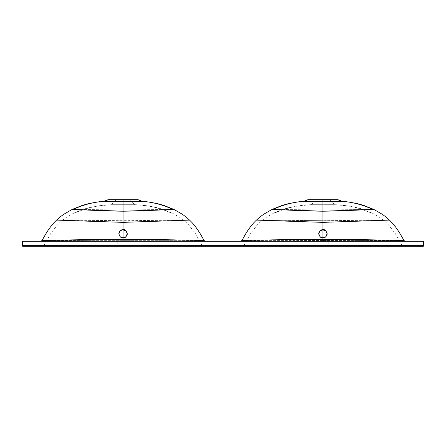 <?xml version="1.0" encoding="UTF-8"?>
<svg xmlns="http://www.w3.org/2000/svg" width="446" height="446" viewBox="0 0 446 446"><rect width="100%" height="100%" fill="white"/><g stroke="black" fill="none" stroke-linecap="round" stroke-linejoin="round"><path stroke-width="0.33" stroke-dasharray="2.23 1.67" d="M22.969 246.32L423.031 246.32L22.969 246.32L423.031 246.32L423.031 241.319L22.3 241.319L22.3 245.651L22.3 241.319L22.969 241.319L22.969 245.651L423.7 245.651L423.031 245.651L423.031 246.32A0.669 0.669 0 0 0 423.7 245.651L423.031 246.32L22.969 246.32L22.3 245.651L22.969 245.651L22.3 245.651A0.669 0.669 0 0 0 22.969 246.32L22.969 245.651L22.969 246.32M423.7 241.319L423.031 241.319L423.031 245.651L22.969 245.651L22.969 241.319L423.7 241.319L423.7 245.651L423.7 241.319M150.547 241.319L162.205 241.319L150.547 241.319L150.547 241.988L150.547 241.319L162.205 241.319L150.547 241.319M83.926 241.319L95.583 241.319L83.926 241.319L83.926 241.988L83.926 241.319L95.583 241.319L83.926 241.319M117.237 241.319L128.894 241.319L117.237 241.319L117.237 246.32L128.894 246.32L117.237 246.32L117.237 241.319L128.894 241.319L117.237 241.319M123.068 241.319L40.681 241.319L205.444 241.319L123.068 241.319L123.068 220.692L189.544 220.101L123.068 220.692L56.592 220.101L123.068 220.692L123.068 201.43L103.907 201.336L142.224 201.336L123.068 201.43L123.068 199.68L108.077 199.68L126.001 199.68L123.068 199.68L123.068 209.966L173.951 209.419L123.068 209.966L72.185 209.419L123.068 209.966L123.068 241.319L40.915 241.319L123.068 241.319M295.453 241.319L283.795 241.319L295.453 241.319L295.453 241.988L283.795 241.988L295.453 241.988L295.453 241.319L283.795 241.319L295.453 241.319M362.074 241.319L350.417 241.319L362.074 241.319L362.074 241.988L350.417 241.988L362.074 241.988L362.074 241.319L350.417 241.319L362.074 241.319M328.763 241.319L317.106 241.319L328.763 241.319L328.763 246.32L317.106 246.32L328.763 246.32L328.763 241.319L317.106 241.319L328.763 241.319M242.256 240.366L245.088 240.678L322.932 240.489L322.932 241.319L405.319 241.319L240.556 241.319L322.932 241.319L322.932 220.692L256.461 220.101L322.932 220.692L389.408 220.101L322.932 220.692L322.932 240.489L244.982 240.678L242.011 240.45L249.163 240.299M150.547 241.988L162.205 241.988L150.547 241.988M83.926 241.988L95.583 241.988L83.926 241.988M118.904 233.871L118.904 233.994C118.653 234.323 119.06 235.304 120.125 236.932L123.068 238.153C125.036 238.387 126.424 236.999 127.233 233.988L127.227 233.871M123.068 229.841L123.068 223L59.446 223L186.495 223L59.636 223L123.068 223L59.636 223L123.068 223L123.068 213.004L171.153 213.004C159.707 207.881 147.671 205.104 135.06 204.681L111.076 204.681C98.46 205.104 86.429 207.881 74.978 213.004L123.068 213.004L123.068 204.681L111.076 204.681C98.46 205.104 86.429 207.881 74.978 213.004L123.068 213.004L123.068 204.681L135.06 204.681L130.728 201.347L135.06 204.681L111.076 204.681L135.06 204.681C147.671 205.104 159.707 207.881 171.153 213.004L74.17 213.004L123.068 213.004L74.17 213.004L123.068 213.004L123.068 229.841L124.663 230.153L126.012 231.056L127.233 233.988L126.012 236.932L123.068 238.153L123.068 238.549L123.068 238.153L120.125 236.932L118.904 233.754M128.894 246.32L117.237 246.32L128.894 246.32L128.894 241.319M130.728 201.347L115.403 201.347L130.728 201.347L115.403 201.347L130.728 201.347L130.728 199.68L130.728 201.347L115.403 201.347L130.728 201.347M130.728 199.68L115.403 199.68L130.728 199.68M121.474 230.158L120.119 231.056L118.904 233.994M123.068 239.658L123.068 245.685L43.719 245.991L123.068 245.986L123.068 237.908L123.068 245.986L43.73 245.991L166.146 245.662L202.373 245.997L65.495 245.763L123.068 245.685L123.068 246.32L123.068 245.986L123.068 246.32L43.106 246.32L123.068 246.32L123.068 245.685L202.373 245.997L123.068 245.986L202.373 245.997L123.068 245.685L123.068 239.658M74.008 213.004L66.448 217.336C64.737 218.568 63.661 219.064 59.346 223L57.261 225.102L50.844 233.37L43.719 245.991M141.733 201.252L142.224 201.336M203.744 240.366L200.912 240.678L45.224 240.678L42.141 240.45L49.305 240.299M42.364 240.366L50.576 240.662L201.018 240.678L203.989 240.45L196.837 240.299M135.06 204.681L147.81 205.963C154.06 206.911 158.72 207.903 161.792 208.934L172.128 213.004M123.068 201.581L130.344 201.531M172.189 213.004L179.682 217.336C181.394 218.568 182.47 219.064 186.785 223L188.853 225.074L195.426 233.581L202.373 245.997M123.068 223L186.69 223L123.068 223M123.068 213.004L123.068 209.246L123.068 213.004M123.068 207.284L123.068 204.803L123.068 207.284M203.025 246.32L123.068 246.32L203.025 246.32L202.439 245.969M174.252 239.842L181.533 240.026M138.054 199.68L123.068 199.68L138.054 199.68M322.932 223L259.31 223L386.554 223L259.505 223L322.932 223L259.505 223L322.932 223L322.932 229.841L322.932 213.004L371.83 213.004L322.932 213.004L371.83 213.004L322.932 213.004L322.932 204.681L334.924 204.681C347.54 205.104 359.571 207.881 371.022 213.004L322.932 213.004L322.932 204.681L310.94 204.681C298.329 205.104 286.293 207.881 274.848 213.004L322.932 213.004L322.932 223M322.932 229.841L324.526 230.158L325.881 231.056L327.096 233.994L325.875 236.932L322.932 238.153L322.932 238.549L322.932 238.153C324.9 238.387 326.288 236.999 327.096 233.994L327.096 233.871M321.337 230.153L319.988 231.056L318.767 233.988L319.988 236.932L322.932 238.153L319.988 236.932C318.923 235.298 318.516 234.317 318.767 233.988L318.767 233.754M322.932 239.658L322.932 245.685L243.627 245.997L322.932 245.986L322.932 237.908L322.932 245.986L243.627 245.997L365.904 245.662L402.281 245.991L265.253 245.763L322.932 245.685L322.932 246.32L322.932 245.986L322.932 246.32L242.975 246.32L322.932 246.32L322.932 245.685L402.27 245.991L322.932 245.986L402.27 245.991L322.932 245.685L322.932 239.658M273.872 213.004L266.318 217.336C264.606 218.568 263.53 219.064 259.215 223L257.125 225.102L250.708 233.37L243.627 245.997M273.811 213.004L283.712 209.09L288.88 207.674L298.151 205.968L310.94 204.681L315.272 201.347L310.94 204.681L334.924 204.681L322.932 204.681L334.924 204.681L347.679 205.963C353.923 206.911 358.584 207.903 361.661 208.934L371.992 213.004M372.053 213.004L379.552 217.336C381.263 218.568 382.339 219.064 386.654 223L388.717 225.074L395.29 233.581L402.281 245.991M403.636 240.366L395.424 240.662L322.932 240.489L400.776 240.678L403.859 240.45L396.695 240.299M303.776 201.336L322.932 201.43L322.932 209.966L373.815 209.419L322.932 209.966L272.049 209.419L322.932 209.966L322.932 201.43L304.267 201.252M322.932 201.581L315.657 201.531M322.932 201.43L342.093 201.336L322.932 201.43L322.932 199.68L307.946 199.68L330.598 199.68L319.999 199.68L322.932 199.68L322.932 201.43M330.598 199.68L330.598 201.347L334.924 204.681C347.54 205.104 359.571 207.881 371.022 213.004L274.034 213.004L322.932 213.004L274.034 213.004L322.932 213.004L322.932 209.246L322.932 213.004L274.848 213.004C286.293 207.881 298.329 205.104 310.94 204.681M322.932 209.966L322.932 220.692L322.932 209.966M322.932 207.284L322.932 204.803L322.932 207.284M402.894 246.32L322.932 246.32L402.894 246.32L402.309 245.969M264.467 240.026L271.748 239.842M337.923 199.68L322.932 199.68L337.923 199.68M315.272 199.68L319.999 199.68L315.272 199.68L315.272 201.347L330.598 201.347L315.272 201.347L330.598 201.347L315.272 201.347L315.272 199.68L330.598 199.68L315.272 199.68M315.272 201.347L330.598 201.347L315.272 201.347M328.763 246.32L317.106 246.32L328.763 246.32M362.074 241.988L350.417 241.988L362.074 241.988M295.453 241.988L283.795 241.988L295.453 241.988M162.205 241.988L162.205 241.319M95.583 241.988L95.583 241.319M73.947 213.004L83.842 209.09L89.01 207.674L98.287 205.968L111.076 204.681L115.403 201.347L115.403 199.68M43.691 245.969L43.106 246.32M243.561 245.969L242.975 246.32M317.106 241.319L317.106 246.32M350.417 241.988L350.417 241.319M283.795 241.988L283.795 241.319"/><path stroke-width="0.67" d="M22.969 241.319L423.7 241.319L423.7 245.651L423.7 241.319L423.031 241.319L423.031 245.651L22.969 245.651L22.969 241.319L22.969 245.651L22.3 245.651L22.969 245.651L22.969 246.32L22.969 245.651L423.7 245.651A0.669 0.669 0 0 1 423.031 246.32L22.969 246.32A0.669 0.669 0 0 1 22.3 245.651L22.969 246.32L423.031 246.32L423.031 245.651L423.031 246.32L423.7 245.651L423.031 245.651L423.031 241.319L22.969 241.319M22.3 241.319L22.3 245.651L22.3 241.319M173.081 209.442L173.951 209.419L181.918 214.019C183.785 215.373 184.739 215.741 189.544 220.101L123.068 222.37L123.068 229.595L124.663 229.913L126.012 230.816L127.233 233.749L126.012 236.687L123.068 237.908C121.1 238.147 119.712 236.759 118.904 233.754L118.904 233.754C118.731 233.147 119.132 232.171 120.119 230.816L123.068 229.595C125.036 229.361 126.424 230.749 127.233 233.749L127.233 233.754C127.484 234.083 127.077 235.064 126.012 236.687L123.068 237.908L123.068 229.841C121.095 229.606 119.706 230.989 118.904 233.994L120.125 236.692L123.068 237.908L123.068 239.736L166.876 239.747L203.956 240.422M127.233 233.754L127.233 233.994C127.4 233.381 126.993 232.399 126.012 231.056L123.068 229.841L121.474 230.158M123.068 229.841L123.068 213.004L123.068 239.736L79.276 239.747L42.164 240.427M123.068 238.549L123.068 239.658L123.068 238.549M173.951 209.419L163.554 205.294L158.074 203.794C151.077 202.322 145.63 201.475 141.733 201.252L142.224 201.336C152.755 202.116 162.996 204.814 172.942 209.442L123.068 211.214L123.068 201.581L103.907 201.336C93.376 202.116 83.14 204.814 73.189 209.442L72.269 209.408M73.189 209.442L123.068 211.214L123.068 201.581L103.907 201.336L108.077 199.68L103.907 201.336C93.376 202.116 83.14 204.814 73.189 209.442L107.057 210.925L123.068 211.214L123.068 229.595L121.474 229.913L120.119 230.816L118.904 233.754M130.344 201.531L142.224 201.336C152.755 202.116 162.996 204.814 172.942 209.442L173.862 209.408M205.455 241.319L203.989 240.45C201.347 235.449 196.396 226.423 189.539 220.101L123.068 222.37L56.592 220.101L123.068 222.37L123.068 211.214L139.074 210.925L172.942 209.442M108.077 199.68L138.054 199.68L142.224 201.336L123.068 201.581L123.068 199.68L108.077 199.68C104.938 201.575 105.618 200.828 104.955 201.146L104.397 201.252C100.528 201.469 95.087 202.317 88.068 203.794L82.582 205.294L72.185 209.419L73.055 209.442M123.068 209.246L123.068 207.284L123.068 209.246M49.305 240.299L123.068 239.736L123.068 241.319L123.068 239.736L174.252 239.842M181.533 240.026L196.837 240.299M123.068 201.581L123.068 199.68L138.054 199.68L142.224 201.336M240.545 241.319L242.011 240.45C244.653 235.449 249.604 226.423 256.461 220.101L322.932 222.37L322.932 229.595L321.337 229.913L319.988 230.816L318.767 233.749L319.988 236.687L322.932 237.908L322.932 239.736L279.124 239.747L242.044 240.422M405.325 241.319L403.859 240.45C401.121 235.321 396.355 226.529 389.408 220.101L322.932 222.37L322.932 229.595L324.526 229.913L325.881 230.816L327.096 233.754L325.875 236.692L322.932 237.908L322.932 213.004L322.932 229.841L321.337 230.153M322.932 238.549L322.932 239.658L322.932 238.549M327.096 233.754L327.096 233.994C327.269 233.386 326.862 232.405 325.881 231.056L322.932 229.841C320.964 229.606 319.576 230.989 318.767 233.988L318.767 233.749C319.576 236.759 320.964 238.147 322.932 237.908L322.932 229.595C324.905 229.361 326.294 230.749 327.096 233.754C327.347 234.083 326.94 235.064 325.875 236.692L322.932 237.908L322.932 239.736L366.723 239.747L403.836 240.427M315.657 201.531L303.776 201.336L307.946 199.68C304.222 201.871 305.438 200.784 304.222 201.257L307.946 199.68L337.923 199.68L342.093 201.336C352.624 202.116 362.86 204.814 372.811 209.442L338.943 210.925L322.932 211.214L322.932 201.581L342.093 201.336C352.624 202.116 362.86 204.814 372.811 209.442L373.731 209.408M303.776 201.336C293.245 202.116 283.004 204.814 273.058 209.442L306.926 210.925L322.932 211.214L322.932 201.581L303.776 201.336C293.245 202.116 283.004 204.814 273.058 209.442L272.138 209.408M304.222 201.257L304.267 201.252C300.37 201.475 294.923 202.322 287.926 203.794L282.446 205.294L272.049 209.419L272.919 209.442M273.058 209.442L322.932 211.214L322.932 222.37L256.456 220.101C261.261 215.741 262.215 215.373 264.082 214.019L272.049 209.419M307.946 199.68L322.932 199.68L322.932 201.581L342.093 201.336L337.923 199.68C341.647 201.871 340.426 200.784 341.647 201.257L341.603 201.252C345.472 201.469 350.913 202.317 357.932 203.794L363.418 205.294L373.815 209.419L372.945 209.442M372.811 209.442L322.932 211.214L322.932 222.37L389.408 220.101C384.608 215.741 383.655 215.373 381.782 214.019L373.815 209.419M322.932 209.246L322.932 207.284L322.932 209.246M271.748 239.842L322.932 239.736L322.932 241.319L322.932 239.736L396.695 240.299M249.163 240.299L264.467 240.026M322.932 201.581L322.932 199.68L337.923 199.68M318.767 233.749C318.595 233.147 319.002 232.165 319.988 230.816L322.932 229.841M40.675 241.319L42.141 240.45C44.879 235.321 49.645 226.529 56.592 220.101C61.392 215.741 62.345 215.373 64.218 214.019L72.185 209.419M141.778 201.257L141.181 201.146C140.518 200.828 141.198 201.575 138.054 199.68"/></g></svg>
